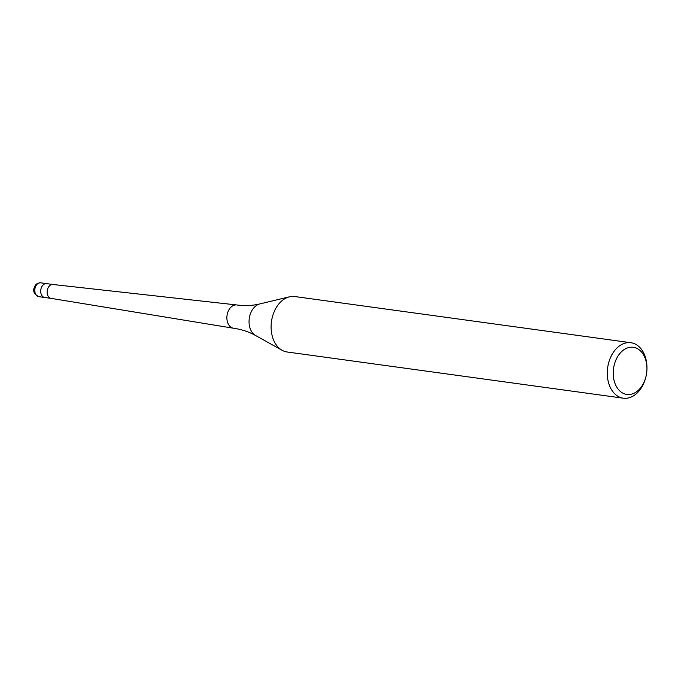 <?xml version="1.0" encoding="UTF-8"?>
<svg xmlns="http://www.w3.org/2000/svg" width="681" height="681" viewBox="0 0 681 681"><rect width="100%" height="100%" fill="white"/><g stroke="black" fill="none" stroke-linecap="round" stroke-linejoin="round"><path stroke-width="1.02" d="M51.126 298.372A6.997 4.912 -82.2 0 1 51.041 298.363A6.997 4.912 -82.2 0 1 47.679 288.846A6.997 4.912 -82.2 0 1 52.948 284.496A6.997 4.912 -82.2 0 1 53.033 284.513M38.791 296.678A6.997 4.912 -82.2 0 1 35.344 287.144A6.997 4.912 -82.2 0 1 40.69 282.811C37.31 282.981 35.233 284.462 34.459 287.254C32.56 290.898 33.999 294.039 38.791 296.678L44.708 297.495A6.997 4.912 -82.2 0 1 41.26 287.961A6.997 4.912 -82.2 0 1 46.614 283.628L52.99 284.505M259.887 303.913A16.523 11.603 -82.2 0 0 250.361 313.975A16.523 11.603 -82.2 0 0 255.545 335.486C249.05 331.843 241.729 329.434 233.6 328.251A11.756 8.257 -82.2 0 1 233.455 328.225A11.756 8.257 -82.2 0 1 227.812 312.238A11.756 8.257 -82.2 0 1 236.656 304.943A11.756 8.257 -82.2 0 1 236.801 304.96C244.947 306.016 252.642 305.667 259.887 303.913L289.468 296.814A27.989 19.655 -82.2 0 1 294.745 296.533L630.929 342.73A27.989 19.655 -82.2 0 1 646.95 368.498L646.933 369.196A23.792 16.702 -82.2 0 1 645.86 377.019A23.792 16.702 -82.2 0 1 645.043 379.7A23.792 16.702 -82.2 0 1 622.298 392.835A23.792 16.702 -82.2 0 1 615.113 362.028A23.792 16.702 -82.2 0 1 634.3 347.472A23.792 16.702 -82.2 0 1 646.933 369.196M645.86 377.019L645.682 377.7A27.989 19.655 -82.2 0 1 644.72 380.849A27.989 19.655 -82.2 0 1 623.311 398.189L287.127 351.992A27.989 19.655 -82.2 0 1 282.121 350.298A27.989 19.655 -82.2 0 1 273.336 313.864A27.989 19.655 -82.2 0 1 289.468 296.814M623.311 398.189A27.989 19.655 -82.2 0 1 609.512 360.062A27.989 19.655 -82.2 0 1 630.929 342.73M51.084 298.372L44.708 297.495A6.997 4.912 -82.2 0 1 41.26 287.961A6.997 4.912 -82.2 0 1 46.614 283.628L40.69 282.811M51.041 298.363L233.455 328.225M255.545 335.486L282.121 350.298M52.948 284.496L236.656 304.943"/></g></svg>
